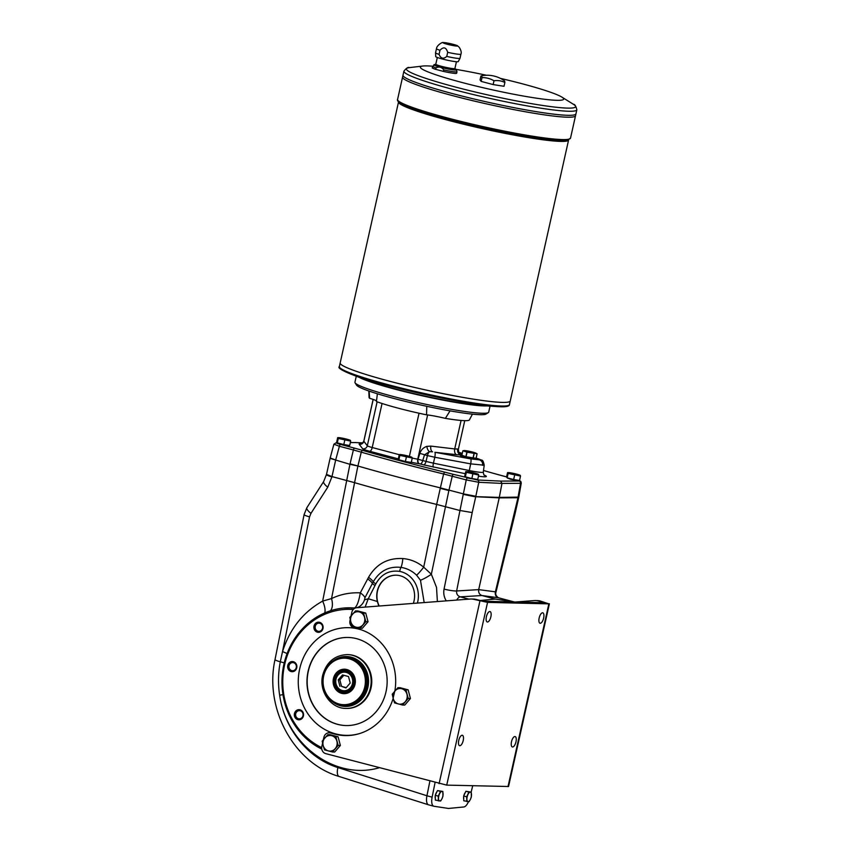 <?xml version="1.0" encoding="UTF-8"?>
<svg xmlns="http://www.w3.org/2000/svg" width="851" height="851" viewBox="0 0 851 851"><rect width="100%" height="100%" fill="white"/><g stroke="black" fill="none" stroke-linecap="round" stroke-linejoin="round"><path stroke-width="1.28" d="M475.73 496.739L499.207 497.867L475.741 496.739A9.786 0.862 12.6 0 1 474.252 496.601L499.314 497.399L501.973 483.411L478.73 482.283L475.837 496.261L463.359 493.878L440.382 487.878A244.769 21.626 -167.4 0 1 357.909 466.008L350.048 463.827L353.388 449.977L339.389 446.264L335.666 460.019L330.177 457.976L333.9 444.201L339.389 446.264A1.957 0.798 104.9 0 1 340.613 444.445C336.762 443.382 335.485 442.797 336.783 442.69L337.166 442.69M456.657 600.072A9.786 3.968 -75.1 0 1 460.263 596.849C457.551 595.87 456.338 593.913 456.636 590.966L478.698 589.626L499.207 497.867L517.972 497.75L499.314 497.399L518.78 497.112L521.259 483.113L520.557 483.294L517.972 497.75L518.599 497.665A9.786 0.862 -167.4 0 1 517.972 497.75L495.367 591.902C494.92 594.838 495.92 596.796 498.356 597.764L513.844 601.87L495.293 599.061L481.964 595.53C479.4 594.541 478.315 592.583 478.698 589.626L496.037 591.913L515.11 513.515L514.429 513.589M476.145 458.115L479.379 459.221C481.421 461.189 482.634 457.668 484.219 465.22L470.677 463.859L469.295 470.539A17.307 1.532 -167.4 0 0 483.294 472.114C483.591 474.379 484.017 475.475 484.581 475.379M465.263 473.699L423.649 464.869A3.915 1.585 104.9 0 0 426.043 461.433L433.414 463.157L434.808 457.253L470.677 463.859A4.893 0.925 -79.6 0 0 470.752 458.902L479.358 459.838C481.762 460.71 482.868 462.54 482.698 465.327M458.37 449.03L454.711 448.945A4.893 2.851 96.8 0 0 456.455 454.668L434.893 452.285A4.893 0.925 -79.6 0 1 434.808 457.253L427.415 455.572A4.893 1.979 -75.1 0 1 429.468 451.69A4.893 2.5 73.6 0 1 426.851 446.371C423.415 447.52 421.085 449.849 419.862 453.37L418.054 459.2A3.915 2.298 -81.1 0 0 419.383 463.784L420.341 463.986A3.915 1.585 -75.1 0 0 422.734 460.551L417.756 459.157A8.808 0.777 -167.4 0 1 412.246 458.083M419.862 453.37L427.415 455.572L426.043 461.433L422.734 460.551L424.521 454.806L429.468 451.69L432.595 451.828A4.893 2.851 96.8 0 1 430.861 446.094L426.851 446.371M458.083 452.381L459.349 452.466A4.893 4.861 -48.5 0 1 458.795 452.306L461.221 453.03A4.893 4.191 108.8 0 0 460.774 452.913L459.349 452.466L461.976 454.785A4.893 4.861 -48.5 0 1 459.88 453.721L459.88 453.721C459.029 453.753 458.54 452.211 458.402 449.083L464.752 420.66M410.097 462.497L399.204 460.061M518.365 480.538L507.473 478.102M348.506 445.573L337.613 443.137M476.56 479.528L465.667 477.092M350.325 442.605L355.314 442.573L350.346 442.541M479.379 459.221A4.893 4.191 108.8 0 0 478.943 459.093C480.847 459.763 480.985 460.008 479.358 459.838L476.634 458.678M461.136 455.008L461.933 454.966A7.67 0.681 12.6 0 0 461.55 455.062L460.295 455.274C459.614 456.253 473.241 459.455 476.709 459.136M354.612 448.158L362.803 450.424A1.957 1.117 106.1 0 0 361.271 452.158L353.388 449.977A1.957 0.798 104.9 0 1 354.612 448.158L340.613 444.445M500.654 481.113L501.973 483.411L520.557 483.294A1.957 1.819 -90.4 0 0 519.195 480.996L500.654 481.113L477.454 479.996L453.466 474.379A1.957 0.798 104.9 0 0 452.253 476.188L448.988 490.07M467.465 478.092A1.957 0.798 104.9 0 0 466.252 479.9L478.73 482.283A1.957 1.734 92.8 0 0 477.454 479.996M330.135 458.381L349.942 464.306A48.954 4.329 12.6 0 0 349.931 464.306L357.909 465.997M475.741 496.739L472.199 512.568L459.657 510.44L436.669 504.43L440.265 488.346A48.954 4.329 12.6 0 0 440.265 488.346L443.626 473.996A244.269 21.583 12.6 0 1 361.271 452.158L357.909 466.008M324.678 612.965A14.69 5.872 61.8 0 0 322.657 601.104L331.528 598.583C340.368 594.317 349.963 592.402 360.303 592.849L368.536 577.329C376.27 564.053 387.694 557.799 402.789 558.554C410.459 559.171 417.437 562.043 423.702 567.17L436.669 504.43A244.769 21.626 12.6 0 1 354.207 482.56L331.975 476.581L326.507 474.379L330.177 457.976M456.455 454.668L460.891 454.945C458.327 453.966 457.242 451.998 457.636 449.03M476.688 459.136A8.159 0.723 12.6 0 0 476.837 459.04A8.159 0.723 12.6 0 0 476.826 458.976L476.454 458.391A7.67 0.681 12.6 0 0 476.135 458.168L478.943 459.093M476.454 458.391A7.67 0.681 12.6 0 1 475.762 458.583A7.67 0.681 12.6 0 1 466.965 457.008A7.67 0.681 12.6 0 1 461.55 455.062L460.965 455.423A8.159 0.723 12.6 0 0 460.923 455.487A8.159 0.723 12.6 0 0 465.997 457.317A8.159 0.723 12.6 0 0 474.869 459.072M464.423 450.541A6.361 0.564 -167.4 0 0 464.231 450.53L464.21 450.541A6.361 0.564 -167.4 0 0 464.954 451.221A6.361 0.564 -167.4 0 0 470.571 452.721A6.361 0.564 -167.4 0 0 475.677 453.519L467.061 452.221L462.912 450.764L464.423 450.541A6.361 0.564 -167.4 0 1 469.518 451.338A6.361 0.564 -167.4 0 1 475.145 452.828A6.361 0.564 -167.4 0 1 475.954 453.157A6.361 0.564 -167.4 0 1 475.677 453.519L477.092 453.796L476.081 458.317L466.05 456.732L461.87 455.264L462.891 450.764M475.954 453.157L477.081 453.774L476.092 458.295M472.826 474.135L471.848 478.549L477.73 479.475L478.719 475.06L469.646 473.018L466.337 472.411L465.348 476.826L471.848 478.549M466.337 472.411L465.731 471.614L464.742 476.028L465.348 476.826M478.102 474.262L478.464 474.411A6.361 0.564 -167.4 0 1 475.826 474.347A6.361 0.564 -167.4 0 1 469.646 473.018A6.361 0.564 -167.4 0 1 466.093 471.762L465.731 471.614M466.093 471.762A6.361 0.564 -167.4 0 1 466.454 471.592A6.361 0.564 -167.4 0 1 468.731 471.826A6.361 0.564 -167.4 0 1 474.922 473.145A6.361 0.564 -167.4 0 1 478.177 474.209A6.361 0.564 -167.4 0 1 478.464 474.411L478.719 475.06M344.783 440.18L343.793 444.584L349.676 445.509L350.665 441.105L338.283 438.456L337.304 442.86L343.793 444.584M338.283 438.456L337.677 437.659L336.688 442.063L337.304 442.86M350.059 440.307L350.421 440.446A6.361 0.564 -167.4 0 1 347.782 440.382A6.361 0.564 -167.4 0 1 341.591 439.063A6.361 0.564 -167.4 0 1 338.038 437.808L337.677 437.659M338.038 437.808A6.361 0.564 -167.4 0 1 338.411 437.637A6.361 0.564 -167.4 0 1 340.677 437.861A6.361 0.564 -167.4 0 1 346.868 439.19A6.361 0.564 -167.4 0 1 350.133 440.254A6.361 0.564 -167.4 0 1 350.421 440.446L350.665 441.105M514.642 475.145L513.653 479.549L519.535 480.475L520.525 476.071L508.143 473.422L507.164 477.826L513.653 479.549M508.143 473.422L507.536 472.624L506.547 477.028L507.164 477.826M519.918 475.273L520.28 475.411A6.361 0.564 -167.4 0 1 517.642 475.347A6.361 0.564 -167.4 0 1 511.451 474.028A6.361 0.564 -167.4 0 1 507.898 472.762L507.536 472.624M507.898 472.762A6.361 0.564 -167.4 0 1 508.27 472.603A6.361 0.564 -167.4 0 1 510.536 472.826A6.361 0.564 -167.4 0 1 516.727 474.156A6.361 0.564 -167.4 0 1 519.993 475.22A6.361 0.564 -167.4 0 1 520.28 475.411L520.525 476.071M406.374 457.104L405.384 461.508L411.267 462.433L412.256 458.029L399.874 455.381L398.885 459.785L405.384 461.508M399.874 455.381L399.268 454.583L398.279 458.987L398.885 459.785M411.65 457.232L412.012 457.37A6.361 0.564 -167.4 0 1 409.374 457.306A6.361 0.564 -167.4 0 1 403.183 455.987A6.361 0.564 -167.4 0 1 399.63 454.721L399.268 454.583M399.63 454.721A6.361 0.564 -167.4 0 1 400.002 454.551A6.361 0.564 -167.4 0 1 402.268 454.785A6.361 0.564 -167.4 0 1 408.459 456.115A6.361 0.564 -167.4 0 1 411.714 457.178A6.361 0.564 -167.4 0 1 412.012 457.37L412.256 458.029M296.159 716.893A4.095 3.734 -88.6 0 0 302.956 713.681A4.095 3.734 -88.6 0 0 296.116 712.702A4.095 3.734 -88.6 0 0 296.159 716.893M301.328 719.074A5.085 4.627 91.4 0 1 294.318 714.872A5.085 4.627 91.4 0 1 301.169 710.277A5.085 4.627 91.4 0 1 301.328 719.074M316.966 623.762A4.095 3.734 -88.6 0 0 318.806 631.357A4.095 3.734 -88.6 0 0 322.635 627.347A4.095 3.734 -88.6 0 0 316.966 623.762M314.54 629.9A5.085 4.627 91.4 0 1 318.402 622.177A5.085 4.627 91.4 0 1 322.55 629.676A5.085 4.627 91.4 0 1 314.54 629.9M289.032 665.673A4.095 3.734 -88.6 0 0 292.553 670.737A4.095 3.734 -88.6 0 0 296.382 666.727A4.095 3.734 -88.6 0 0 289.032 665.673M282.979 694.629L279.639 695.224C277.937 684.034 278.16 672.896 280.298 661.791L282.521 651.589C289.808 628.815 303.179 611.986 322.657 601.104L349.931 464.306M424.181 602.561L420.468 580.244L416.628 575.223A11.744 1.67 -51 0 0 423.702 567.17L431.351 574.255L436.52 587.371L437.382 601.551M480.145 600.519L495.293 599.061M498.697 597.849A9.786 3.968 104.9 0 0 498.526 597.796L498.526 597.796A9.786 3.968 104.9 0 0 498.356 597.764L481.964 595.53L460.263 596.849L468.901 599.136M335.571 460.487L331.911 476.879A9.786 1.34 -168.5 0 1 326.486 474.518A9.786 1.34 -168.5 0 1 326.518 474.443M331.911 476.879L327.752 487.208A9.786 2.744 -147.3 0 1 323.678 481.517L306.871 507.696L304.115 514.536L275.033 659.514C264.129 708.362 293.808 763.283 339.113 776.484L428.351 804.759M327.752 487.208L310.945 513.387A9.786 2.744 -147.3 0 1 306.871 507.696M310.945 513.387L309.551 516.855A9.786 1.33 -168.7 0 1 304.115 514.536M343.134 608.114L352.261 607.859A73.76 67.123 -88.6 0 0 343.134 608.114A73.76 67.123 -88.6 0 0 282.883 669.758A73.76 67.123 -88.6 0 0 321.774 749.071M357.803 466.476L331.528 598.583A14.69 8.116 -113.8 0 1 330.422 610.805M287.085 653.621A14.69 2.596 16.9 0 0 282.521 651.589L309.551 516.855M321.689 747.614A72.218 65.718 91.4 0 1 284.542 665.142A72.218 65.718 91.4 0 1 351.591 609.39L352.261 607.859L354.441 608.008C356.835 606.699 358.792 601.646 360.303 592.849A11.744 3.244 28.5 0 1 364.994 597.657L364.494 599.859L368.27 598.753L377.387 601.519A20.807 18.935 91.4 0 1 396.162 575.18A20.807 18.935 91.4 0 1 413.32 603.402M355.814 607.891A11.744 10.138 -79.5 0 1 354.441 608.008L355.261 608.071M353.239 609.507L351.591 609.39M417.415 603.082A24.966 22.722 -88.6 0 0 399.683 571.393C389.311 569.947 381.365 574.106 375.844 583.871L368.27 598.753L365.111 607.093M416.628 575.223C412.118 570.904 406.916 568.298 401.023 567.404C388.971 566.053 379.716 570.872 373.238 581.861L372.398 583.456A5.872 1.138 27 0 0 375.014 585.488M399.683 571.393A5.872 2.404 -79.1 0 1 401.023 567.404A11.744 3.904 -85 0 0 402.789 558.554M367.696 578.893A11.744 3.181 -151.1 0 1 372.398 583.456L364.994 597.657M364.494 599.859A11.744 10.138 -79.5 0 1 356.473 607.763M378.823 606.05L377.387 601.519M378.557 605.391L378.216 606.093M440.275 488.346L448.881 490.538L431.351 574.255A11.744 2.319 -30.7 0 1 420.468 580.244M291.138 671.567A5.085 4.627 91.4 0 1 288.915 663.131A5.085 4.627 91.4 0 1 296.691 665.195A5.085 4.627 91.4 0 1 291.138 671.567M359.079 733.711A53.847 48.996 91.4 0 1 345.974 735.349L347.187 735.381A53.847 48.996 -88.6 0 0 351.569 735.264M355.739 628.251A53.847 48.996 -88.6 0 0 349.782 627.708L348.559 627.676A53.847 48.996 91.4 0 1 361.579 629.942M333.73 733.328L332.401 732.977A5.872 5.351 -88.6 0 0 331.273 732.817L329.241 732.764A5.872 5.351 -88.6 0 0 323.912 737.264L323.359 739.7M337.624 734.349A54.092 49.22 -88.6 0 0 346.166 735.583M346.623 708.426A26.924 24.498 -88.6 0 0 371.759 682.098A26.924 24.498 -88.6 0 0 347.91 654.6L347.304 654.579A26.924 24.498 91.4 0 1 371.153 682.087A26.924 24.498 91.4 0 1 346.006 708.415L346.623 708.426M348.229 637.463A44.061 40.093 -88.6 0 0 308.328 671.184A44.061 40.093 -88.6 0 0 346.102 725.552M308.126 671.184A44.061 40.093 -88.6 0 0 346.006 725.552A44.061 40.093 -88.6 0 0 387.141 682.47A44.061 40.093 -88.6 0 0 348.123 637.463A44.061 40.093 -88.6 0 0 308.126 671.184M393.141 698.128L394.779 691.14M345.974 735.349A53.847 48.996 91.4 0 1 299.68 668.897A53.847 48.996 91.4 0 1 348.559 627.676M379.227 606.018A20.807 18.935 91.4 0 1 396.258 575.191M429.861 781.239L426.936 795.781A9.786 3.968 104.9 0 0 428.596 804.844A9.786 3.968 104.9 0 0 428.766 804.876M468.486 801.674A9.786 3.968 104.9 0 1 463.838 806.971L448.488 808.45L433.957 806.259A9.786 3.968 104.9 0 1 433.787 806.216L428.596 804.844M426.936 795.781L432.127 797.153L435.052 782.622M472.72 785.75L471.156 792.1M435.308 798.419A4.255 1.723 -75.1 0 1 435.255 795.919M435.489 794.791A4.255 1.723 -75.1 0 1 436.861 791.887M463.721 799.1A4.255 1.723 -75.1 0 1 463.667 796.6M463.901 795.472A4.255 1.723 -75.1 0 1 465.274 792.568M432.127 797.153A9.786 3.968 104.9 0 0 433.787 806.216M465.891 791.27L471.252 792.132L471.358 796.919L470.422 799.323L469.124 801.642L463.763 800.791L463.657 796.004L466.678 796.802L468.912 792.068L465.891 791.27L463.657 796.004M466.784 801.589L466.678 796.802M471.252 792.132L468.912 792.068M471.486 794.568A4.893 1.979 -75.1 0 1 470.422 799.323A4.893 1.979 -75.1 0 1 468.135 801.663A4.893 1.979 -75.1 0 1 466.912 799.249A4.893 1.979 -75.1 0 1 467.976 794.483A4.893 1.979 -75.1 0 1 470.263 792.143A4.893 1.979 -75.1 0 1 471.486 794.568M437.478 790.59L442.839 791.441L442.945 796.228L442.009 798.642L440.712 800.961L435.35 800.1L435.244 795.313L438.265 796.121L440.499 791.387L437.478 790.59L435.244 795.313M438.371 800.908L438.265 796.121M442.839 791.441L440.499 791.387M443.073 793.887A4.893 1.979 -75.1 0 1 442.009 798.642A4.893 1.979 -75.1 0 1 439.722 800.982A4.893 1.979 -75.1 0 1 438.499 798.557A4.893 1.979 -75.1 0 1 439.563 793.802A4.893 1.979 -75.1 0 1 441.85 791.462A4.893 1.979 -75.1 0 1 443.073 793.887M346.219 687.629L341.57 686.395L339.847 679.885L343.847 675.29M341.57 686.395L345.942 687.948L350.218 683.034L348.495 676.524L342.506 674.939L338.23 679.853L339.953 686.353M352.58 674.311A10.276 9.35 -88.6 0 0 348.08 671.482A10.276 9.35 -88.6 0 0 346.091 671.205L344.878 671.173C332.698 670.29 332.177 692.023 344.378 691.725A10.276 9.35 91.4 0 1 335.273 681.226A10.276 9.35 91.4 0 1 344.878 671.173A10.276 9.35 91.4 0 1 346.868 671.46A10.276 9.35 91.4 0 1 353.899 682.779A10.276 9.35 91.4 0 1 344.378 691.725L345.602 691.757A10.276 9.35 -88.6 0 0 352.229 688.959M338.187 689.002A11.254 10.244 -88.6 0 0 344.963 692.703M345.506 670.226A11.254 10.244 -88.6 0 0 338.56 673.598M339.847 679.885L338.23 679.853M354.58 684.087A11.254 10.244 -88.6 0 0 344.9 670.194A11.254 10.244 -88.6 0 0 334.39 681.204A11.254 10.244 -88.6 0 0 344.357 692.703A11.254 10.244 -88.6 0 0 354.58 684.087M355.037 684.31A12.244 11.137 -88.6 0 0 341.123 669.705A12.244 11.137 -88.6 0 0 336.517 690.31A12.244 11.137 -88.6 0 0 355.037 684.31M364.771 686.885A23.254 21.158 -88.6 0 0 338.326 659.142A23.254 21.158 -88.6 0 0 329.571 698.288A23.254 21.158 -88.6 0 0 364.771 686.885M366.047 687.129A24.232 22.052 -88.6 0 0 345.208 657.227A24.232 22.052 -88.6 0 0 322.582 680.917A24.232 22.052 -88.6 0 0 344.049 705.67A24.232 22.052 -88.6 0 0 366.047 687.129M345.208 657.227L346.027 657.249A24.232 22.052 91.4 0 1 366.855 687.151A24.232 22.052 91.4 0 1 344.857 705.692L344.049 705.67M338.081 736.796L330.092 734.679L327.869 734.626L331.73 735.679A7.829 7.127 91.4 0 1 336.879 741.083A7.829 7.127 91.4 0 1 335.177 748.689A7.829 7.127 91.4 0 1 328.326 750.912A7.829 7.127 91.4 0 1 323.189 745.508A7.829 7.127 91.4 0 1 324.891 737.902A7.829 7.127 91.4 0 1 331.73 735.679L335.858 736.743L338.155 745.423L332.454 751.976L334.677 752.029L340.379 745.476L338.081 736.796L335.858 736.743M332.454 751.976L324.465 749.859L323.189 745.508L322.167 741.178L327.869 734.626M338.155 745.423L340.379 745.476M408.15 689.842L400.161 687.725L397.938 687.672L401.8 688.736A7.829 7.127 91.4 0 1 406.938 694.129A7.829 7.127 91.4 0 1 405.236 701.745A7.829 7.127 91.4 0 1 398.396 703.958A7.829 7.127 91.4 0 1 393.247 698.565A7.829 7.127 91.4 0 1 394.949 690.948A7.829 7.127 91.4 0 1 401.8 688.736L405.927 689.789L408.225 698.469L402.523 705.022L404.746 705.075L410.448 698.522L408.15 689.842L405.927 689.789M402.523 705.022L394.534 702.905L393.247 698.565L392.237 694.225L397.938 687.672M408.225 698.469L410.448 698.522M365.739 613.071L357.75 610.944L355.527 610.89L359.388 611.954A7.829 7.127 91.4 0 1 364.536 617.347A7.829 7.127 91.4 0 1 362.834 624.964A7.829 7.127 91.4 0 1 355.984 627.176A7.829 7.127 91.4 0 1 350.835 621.783A7.829 7.127 91.4 0 1 352.537 614.167A7.829 7.127 91.4 0 1 359.388 611.954L363.515 613.018L365.813 621.687L360.111 628.24L362.335 628.293L368.036 621.741L365.739 613.071L363.515 613.018M360.111 628.24L352.123 626.123L350.835 621.783L349.825 617.454L355.527 610.89M365.813 621.687L368.036 621.741M515.578 602.019L534.226 600.583A14.69 13.361 91.4 0 1 535.449 600.551A14.69 13.361 91.4 0 1 538.289 600.955L544.534 602.71L483.24 601.242L476.188 599.466A14.69 13.361 -88.6 0 0 473.347 599.061L471.316 599.008A14.69 13.361 -88.6 0 0 470.092 599.04L356.697 607.742A5.872 5.351 -88.6 0 0 351.857 612.231L351.016 615.975M535.449 600.551L537.481 600.604A14.69 13.361 91.4 0 1 540.321 601.008L548.852 603.859L487.559 602.38L474.156 599.412A14.69 13.361 -88.6 0 0 471.316 599.008M332.401 732.977L330.379 732.934A5.872 5.351 -88.6 0 0 329.241 732.764M350.25 619.4L349.974 620.677A5.872 5.351 -88.6 0 0 353.888 627.761L358.207 628.91A54.092 49.22 -88.6 0 1 394.864 691.044M322.593 743.125L321.838 746.54A5.872 5.351 -88.6 0 0 325.752 753.635L446.722 785.122L508.547 786.505L549.395 603.763M463.21 740.551A5.383 2.181 104.9 0 0 462.359 735.285A5.383 2.181 104.9 0 0 462.146 735.264A5.383 2.181 104.9 0 0 458.806 740.189A5.383 2.181 104.9 0 0 459.593 745.699A5.383 2.181 104.9 0 0 463.21 740.551M490.867 616.815A5.383 2.181 104.9 0 0 490.016 611.561A5.383 2.181 104.9 0 0 489.804 611.529A5.383 2.181 104.9 0 0 486.464 616.454A5.383 2.181 104.9 0 0 487.251 621.975A5.383 2.181 104.9 0 0 490.867 616.815M543.64 618.092A5.383 2.181 104.9 0 0 542.778 612.826A5.383 2.181 104.9 0 0 542.576 612.794A5.383 2.181 104.9 0 0 539.226 617.73A5.383 2.181 104.9 0 0 540.023 623.24A5.383 2.181 104.9 0 0 543.64 618.092M515.983 741.817A5.383 2.181 104.9 0 0 515.121 736.562A5.383 2.181 104.9 0 0 514.919 736.53A5.383 2.181 104.9 0 0 511.568 741.455A5.383 2.181 104.9 0 0 512.366 746.965A5.383 2.181 104.9 0 0 515.983 741.817M330.379 732.934L334.698 734.083A54.092 49.22 -88.6 0 0 345.155 735.572A54.092 49.22 -88.6 0 0 393.183 698.288M426.766 406.299L426.574 414.841A51.4 4.542 -167.4 0 1 376.419 401.534L377.397 393.779M369.132 391.088L369.621 398.289A19.584 1.734 -167.4 0 1 376.514 400.885M426.574 414.841A19.584 1.734 -167.4 0 1 445.371 418.373L450.041 410.863M486.836 405.906A68.537 6.053 -167.4 0 1 422.139 395.779A68.537 6.053 -167.4 0 1 359.282 377.387M490.048 406.129L488.697 412.15A68.537 6.053 -167.4 0 1 488.325 412.607A68.537 6.053 -167.4 0 1 420.5 403.108A68.537 6.053 -167.4 0 1 355.08 382.822A68.537 6.053 -167.4 0 1 354.931 382.248L356.282 376.227M488.325 412.607L485.995 414.075A66.58 5.883 -167.4 0 1 420.107 404.842A66.58 5.883 -167.4 0 1 356.558 385.141L355.08 382.822M472.422 414.139L469.39 419.926A51.4 4.542 -167.4 0 1 445.371 418.373M369.621 398.289A51.4 4.542 -167.4 0 1 369.089 397.513L368.813 390.981M439.063 54.379L439.978 50.273C443.541 46.539 446.115 47.22 447.679 52.315A12.531 1.106 12.6 0 0 460.934 54.145L460.008 58.251A12.531 1.106 12.6 0 1 460.008 58.272A12.531 1.106 12.6 0 1 446.764 56.421C443.403 59.293 440.829 58.613 439.063 54.379A12.531 1.106 12.6 0 1 435.552 52.805A12.531 1.106 12.6 0 1 435.552 52.783L436.467 48.677A12.531 1.106 12.6 0 0 439.978 50.273M446.764 56.421L447.679 52.315M435.818 64.165L434.031 64.719L432.202 67.761A12.531 1.106 12.6 0 0 435.712 69.356L436.042 67.867C439.073 66.346 441.648 67.027 443.754 69.91A12.531 1.106 12.6 0 0 456.998 71.739L456.668 73.229A12.531 1.106 12.6 0 1 443.424 71.399L443.754 69.91M435.712 69.356L443.424 71.399M437.318 57.464L435.797 64.24A9.786 0.862 12.6 0 0 445.169 67.218A9.786 0.862 12.6 0 0 454.913 68.505L456.423 61.729M435.552 52.805L435.712 56.57A11.552 1.021 12.6 0 0 446.764 60.07A11.552 1.021 12.6 0 0 458.253 61.612L460.008 58.272M443.626 42.55A7.542 0.67 12.6 0 0 443.158 42.571A7.542 0.67 12.6 0 0 450.147 44.965A7.542 0.67 12.6 0 0 457.487 45.773A7.542 0.67 12.6 0 0 451.126 43.827A7.542 0.67 12.6 0 0 443.626 42.55M444.488 42.784A6.563 0.574 12.6 0 0 443.882 42.89A6.563 0.574 12.6 0 0 450.158 44.88A6.563 0.574 12.6 0 0 456.689 45.752A6.563 0.574 12.6 0 0 451.743 44.061A6.563 0.574 12.6 0 0 444.488 42.784M456.572 45.826A6.563 0.574 12.6 0 0 451.168 44.124A6.563 0.574 12.6 0 0 444.445 42.965A6.563 0.574 12.6 0 0 443.956 42.997M453.583 45.263L446.903 43.763M482.006 77.601A26.924 2.798 -77.9 0 0 481.283 75.856A26.924 2.798 -77.9 0 0 480.889 76.122L480.038 79.93L481.155 81.398L493.144 84.579L504.015 86.291L504.866 82.483A26.924 21.69 109.5 0 0 493.995 80.771A26.924 24.498 -88.6 0 0 482.006 77.601L481.155 81.398M481.283 75.856A29.37 29.37 0 0 1 504.388 80.802A26.924 2.798 102.1 0 1 504.866 82.483M403.906 71.154C406.363 68.101 408.172 66.931 409.342 67.633A86.674 7.659 12.6 0 0 461.785 88.685A86.674 7.659 12.6 0 0 567.564 108.109A86.674 7.659 12.6 0 0 573.425 104.311C574.776 104.173 575.925 106.003 576.85 109.811A88.61 7.829 -167.4 0 1 568.681 111.247A88.61 7.829 -167.4 0 1 470.72 93.929A88.61 7.829 -167.4 0 1 403.906 71.154L402.576 77.101A88.61 7.829 12.6 0 0 402.566 77.101A88.61 7.829 12.6 0 0 487.336 104.077A88.61 7.829 12.6 0 0 575.521 115.768A88.61 7.829 12.6 0 0 575.521 115.757A88.61 7.829 12.6 0 1 487.336 104.067A88.61 7.829 12.6 0 1 402.576 77.101L397.577 99.471A88.61 7.829 -167.4 0 0 464.391 122.257A88.61 7.829 -167.4 0 0 562.351 139.564A88.61 7.829 -167.4 0 0 570.521 138.128L567.234 140.383A87.727 7.755 12.6 0 1 561.277 140.67A87.727 7.755 12.6 0 1 472.911 125.586A87.727 7.755 12.6 0 1 399.576 102.907C397.725 101.205 397.055 100.056 397.577 99.471M402.768 77.856A88.6 7.829 12.6 0 0 487.336 104.077A88.6 7.829 12.6 0 0 575.021 116.364M576.85 109.811L575.946 113.864A88.61 7.829 12.6 0 1 487.761 102.173A88.61 7.829 12.6 0 1 402.991 75.207A88.61 7.829 12.6 0 0 487.761 102.184A88.61 7.829 12.6 0 0 575.946 113.874A88.61 7.829 12.6 0 0 575.946 113.864L575.521 115.757M403.193 75.962A88.6 7.829 12.6 0 0 487.761 102.184A88.6 7.829 12.6 0 0 575.446 114.47M432.553 66.218A73.431 6.489 12.6 0 0 427.128 65.899A73.431 6.489 12.6 0 0 422.862 66.027A73.431 6.489 12.6 0 0 490.612 89.44A73.431 6.489 12.6 0 0 561.873 97.099A73.431 6.489 12.6 0 0 500.345 78.356M486.517 75.26A73.431 6.489 12.6 0 0 455.945 69.367M350.548 373.993L365.047 379.631A68.537 6.053 12.6 0 0 480.666 405.47L496.176 406.555A86.334 7.627 -167.4 0 1 350.548 373.993C341.336 370.185 337.613 367.717 339.368 366.59A87.142 7.702 -167.4 0 0 405.087 388.992A87.142 7.702 -167.4 0 0 501.409 406.012A87.142 7.702 -167.4 0 0 509.451 404.597C509.409 406.225 506.441 406.948 500.526 406.767L496.176 406.555A86.334 7.627 -167.4 0 0 500.484 406.757M339.368 366.59L340.177 362.962A87.142 7.702 12.6 0 0 423.543 389.481A87.142 7.702 12.6 0 0 510.26 400.97L568.585 140.032A87.142 7.702 12.6 0 1 481.879 128.49A87.142 7.702 12.6 0 1 398.513 102.014L340.177 362.962A87.142 7.702 12.6 0 0 423.543 389.492A87.142 7.702 12.6 0 0 510.26 400.981L509.451 404.597M340.368 363.707A87.132 7.702 12.6 0 0 423.543 389.492A87.132 7.702 12.6 0 0 509.77 401.566M493.995 80.771L493.144 84.579M362.803 450.424A242.312 21.403 -167.4 0 0 444.509 472.092L443.626 473.996L466.252 479.9L463.252 494.357L474.252 496.601M433.297 467.125A3.915 0.745 101.6 0 1 433.414 463.157L469.295 470.539A3.915 0.745 101.6 0 0 469.071 471.88M409.395 456.37L419.043 413.214M419.383 463.784L419.086 463.742A3.915 2.298 -81.1 0 1 417.756 459.157L427.627 414.958M461.082 420.458L454.711 448.945L430.861 446.094M423.649 464.869L420.341 463.986M419.086 463.742A12.733 1.128 -167.4 0 1 411.32 462.221M398.311 458.87L369.738 451.285A12.733 1.128 -167.4 0 1 362.643 448.775L359.175 444.233A12.733 1.128 -167.4 0 1 361.175 443.945M484.272 475.124A21.211 1.872 -167.4 0 1 478.464 476.177M519.046 480.4L519.195 480.996M501.505 475.571A1.957 0.798 104.9 0 0 501.441 475.539A1.957 0.798 104.9 0 0 501.367 475.528L506.579 476.911M501.367 475.528L493.176 473.262A242.312 21.403 -167.4 0 0 483.506 470.497L493.293 473.284A1.957 1.117 106.1 0 0 493.176 473.262M355.314 442.573L362.856 442.935M444.509 472.092L453.466 474.379M336.783 442.69A1.957 1.819 -90.4 0 0 336.347 442.637L337.124 442.626M470.752 458.902L434.893 452.285M460.774 452.913L462.274 453.423M493.399 473.326A1.957 1.117 106.1 0 0 493.293 473.284L506.579 476.9M518.599 497.665L518.78 497.112M446.275 600.87C444.031 597.253 443.286 593.328 444.052 589.083L463.252 494.357M399.247 454.689L372.217 447.52L382.056 403.491M369.738 451.285A3.915 1.585 -75.1 0 0 372.217 447.52A8.808 0.777 -167.4 0 1 367.302 445.775L363.834 441.233L373.185 399.427M362.643 448.775A3.915 3.883 -37.3 0 0 367.302 445.775L377.131 401.8M359.175 444.233A3.915 3.883 -37.3 0 0 363.834 441.233A8.808 0.777 -167.4 0 1 363.803 441.148C362.239 443.648 361.25 444.594 360.835 443.999L361.484 444.02M466.891 452.168L465.88 456.689M474.145 453.721L473.135 458.242M467.061 452.221L466.05 456.732M473.986 453.7L472.975 458.221M470.667 478.23L467.327 477.347M475.486 479.113L473.05 478.73M476.709 479.304L468.773 478.166L465.614 476.89M342.613 444.275L339.272 443.392M347.431 445.158L344.995 444.775M348.655 445.35L340.719 444.211L337.56 442.935M512.472 479.241L509.132 478.358M517.291 480.124L514.855 479.741M518.514 480.315L510.579 479.177L507.419 477.9M404.204 461.199L400.864 460.306M409.023 462.082L406.587 461.699M410.246 462.274L402.31 461.125L399.151 459.859M444.052 589.083A9.786 1.319 11.2 0 0 456.636 590.966L472.199 512.568M379.12 767.783C335.507 780.644 286.521 744.912 279.639 695.224C284.372 728.945 308.105 758.401 337.9 767.549L426.936 795.759M284.223 662.908A14.69 1.904 10.6 0 0 280.298 661.791A9.786 1.33 -168.7 0 1 275.033 659.514M337.9 767.549A9.786 3.904 107.6 0 0 339.113 776.484M375.844 583.871A5.872 1.128 -153.1 0 1 373.238 581.861A11.744 3.17 -151.1 0 0 368.536 577.329M463.721 799.015A4.361 1.766 -75.1 0 1 463.678 796.908M464.029 795.196A4.361 1.766 -75.1 0 1 465.22 792.685M435.308 798.323A4.361 1.766 -75.1 0 1 435.265 796.228M435.616 794.515A4.361 1.766 -75.1 0 1 436.808 792.004M332.464 701.724A24.966 22.722 -88.6 0 0 362.452 698.437A24.966 22.722 -88.6 0 0 363.249 665.344A24.966 22.722 -88.6 0 0 333.454 660.61M346.24 672.396A9.297 8.467 91.4 0 1 350.335 687.853A9.297 8.467 91.4 0 1 336.092 684.076A9.297 8.467 91.4 0 1 346.24 672.396M474.156 599.412L476.188 599.466M540.321 601.008L538.289 600.955M508.004 786.601L548.852 603.859M336.613 734.126L334.698 734.083M487.559 602.38L446.722 785.122M439.095 783.686L479.943 600.955M434.031 64.719A11.552 1.021 12.6 0 0 444.913 68.357A11.552 1.021 12.6 0 0 456.306 69.697L456.998 71.739M432.531 66.272A12.531 1.106 12.6 0 0 436.042 67.867M484.219 465.22L483.294 472.114M336.347 442.637L333.9 444.201M354.973 442.52L362.888 442.903M461.221 453.03L462.284 453.392M519.195 480.421L520.833 481.464L521.259 483.113M373.132 399.406L363.803 441.148M466.454 471.592L465.805 471.614M465.593 476.985L468.795 478.262L476.677 479.464M338.411 437.637L337.751 437.648M337.539 443.031L340.74 444.307L348.623 445.509M508.27 472.603L507.611 472.613M507.398 477.996L510.6 479.273L518.482 480.464M400.002 454.551L399.342 454.572M399.13 459.944L402.332 461.221L410.214 462.423M515.11 513.515L518.674 497.601M496.037 591.913C495.186 594.136 496.016 596.094 498.526 597.796L508.728 600.498M326.507 474.379L323.678 481.517M514.025 601.902L508.834 600.519M463.721 799.185L463.667 796.557M463.88 795.515L465.306 792.504M435.308 798.493L435.255 795.866M435.467 794.823L436.893 791.824M347.304 654.579C334.656 655.217 326.454 662.099 322.689 675.215C318.604 691.48 331.082 708.692 346.006 708.415M454.923 68.442L456.306 69.697M575.521 115.768L570.521 138.128M422.862 66.027L409.342 67.633M561.873 97.099L573.425 104.311M443.158 42.571C442.977 41.72 436.829 45.018 436.467 48.677M457.487 45.773L459.232 47.316C461.061 50.241 461.625 52.517 460.934 54.145"/></g></svg>
